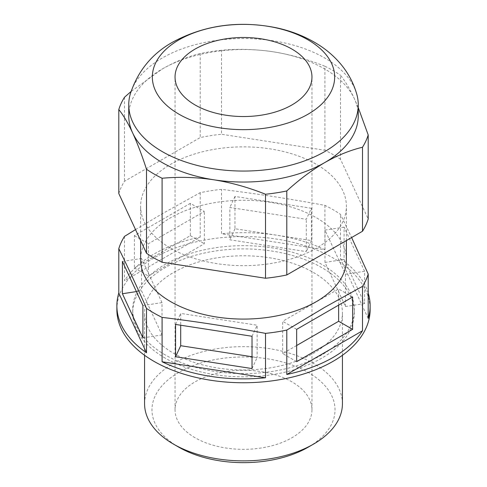 <?xml version="1.0" encoding="UTF-8"?>
<svg xmlns="http://www.w3.org/2000/svg" width="487" height="487" viewBox="0 0 487 487"><rect width="100%" height="100%" fill="white"/><g stroke="black" fill="none" stroke-linecap="round" stroke-linejoin="round"><path stroke-width="0.37" stroke-dasharray="2.44 1.83" d="M346.385 259.681A102.885 59.402 0 0 0 316.252 217.677A102.885 59.402 0 0 0 170.748 217.677A102.885 59.402 0 0 0 140.615 259.681M135.532 229.602L162.354 213.677L200.206 192.675A126.626 73.105 180 0 1 221.494 189.382C255.967 193.595 290.435 198.927 324.908 205.38A126.626 73.105 180 0 1 333.041 209.684A126.626 73.105 180 0 1 340.492 214.377L351.614 237.534M311.424 208.272L234.977 196.444L234.977 228.756L311.424 240.578L311.424 208.272L306.305 219.302L229.858 207.474L229.858 239.787L306.305 251.615L306.305 219.302M324.908 205.38L324.908 249.77L221.494 233.778L221.494 189.382M364.586 271.271L344.102 227.137L344.102 259.449L364.586 303.584L364.586 271.271L345.478 274.23L324.993 230.095L324.993 262.402L345.478 306.536L345.478 274.23M368.202 318.474L340.492 258.767L340.492 214.377M358.255 107.609L354.347 98.642C349.648 88.646 345.033 80.848 340.492 75.254L340.492 159.255L368.202 218.961M128.745 115.79A114.755 66.256 180 0 1 162.354 68.941A114.755 66.256 180 0 1 273.201 51.792C290.684 54.617 307.918 59.432 324.908 66.256L324.908 150.258A126.626 73.105 180 0 1 340.492 159.255M358.255 115.79A114.755 66.256 180 0 0 354.347 98.642A114.755 66.256 180 0 0 324.646 68.941A114.755 66.256 180 0 0 273.201 51.792C255.675 49.205 238.435 48.694 221.494 50.258L221.494 134.26L324.908 150.258M116.874 309.647A126.626 73.105 180 0 1 195.043 242.106A126.626 73.105 180 0 1 333.041 257.952A126.626 73.105 180 0 1 370.126 309.647M124.502 236.384L124.502 280.774A126.626 73.105 0 0 1 200.206 237.066L124.502 280.774M200.206 192.675L200.206 237.066M324.908 249.77A126.626 73.105 0 0 0 221.494 233.778M165.154 354.883A110.799 63.967 180 0 1 132.701 309.647A110.799 63.967 180 0 1 201.101 250.549A110.799 63.967 180 0 1 321.846 264.417A110.799 63.967 180 0 1 354.299 309.647A110.799 63.967 180 0 1 285.899 368.744A110.799 63.967 180 0 1 165.154 354.883M165.154 358.109A110.799 63.967 180 0 1 132.701 312.879A110.799 63.967 180 0 1 201.101 253.776A110.799 63.967 180 0 1 321.846 267.643A110.799 63.967 180 0 1 354.299 312.879A110.799 63.967 180 0 1 285.899 371.977A110.799 63.967 180 0 1 165.154 358.109M173.549 353.264A98.928 57.113 0 0 0 281.358 365.646A98.928 57.113 0 0 0 342.428 312.879A98.928 57.113 0 0 0 313.451 272.495A98.928 57.113 0 0 0 205.642 260.113A98.928 57.113 0 0 0 144.572 312.879A98.928 57.113 0 0 0 173.549 353.264M162.007 302.61L141.522 258.475L141.522 290.788L162.007 334.922L162.007 302.61L142.898 305.568M234.977 196.444L229.858 207.474M234.977 228.756L229.858 239.787M144.572 403.766A98.928 57.113 180 0 1 173.549 363.381A98.928 57.113 180 0 1 313.451 363.381A98.928 57.113 180 0 1 342.428 403.766M178.778 447.169A91.526 52.846 180 0 1 178.778 372.439A91.526 52.846 180 0 1 308.222 372.439A91.526 52.846 180 0 1 308.222 447.169M195.092 437.752A68.46 39.526 180 0 1 175.04 409.804A68.46 39.526 180 0 1 217.299 373.292A68.46 39.526 180 0 1 291.908 381.857A68.46 39.526 180 0 1 311.96 409.804A68.46 39.526 180 0 1 269.701 446.323A68.46 39.526 180 0 1 195.092 437.752M170.748 248.26A102.885 59.402 0 0 0 282.874 261.135A102.885 59.402 0 0 0 346.385 206.257A102.885 59.402 0 0 0 316.252 164.253A102.885 59.402 0 0 0 204.126 151.378A102.885 59.402 0 0 0 140.615 206.257A102.885 59.402 0 0 0 170.748 248.26M252.023 356.746L257.142 357.537L257.142 325.225L180.695 313.403L180.695 325.225M130.23 94.18A114.755 66.256 180 0 1 162.354 57.953A114.755 66.256 180 0 1 324.646 57.953A114.755 66.256 180 0 1 356.77 94.18M364.586 303.584L345.478 306.536M118.798 193.552A126.626 73.105 180 0 1 124.502 181.261L200.206 137.553A126.626 73.105 180 0 1 221.494 134.26M124.502 97.254L124.502 181.261M324.908 66.256A126.626 73.105 180 0 1 340.492 75.254M221.494 50.258A126.626 73.105 180 0 0 200.206 53.552L200.206 137.553M200.206 53.552C187.745 56.547 175.125 61.679 162.354 68.941L131.027 91.519M190.338 203.347L134.375 235.659L134.375 267.966L190.338 235.659L190.338 203.347L204.327 211.425L148.365 243.737L148.365 276.044L204.327 243.737L204.327 211.425M368.202 293.064A126.626 73.105 0 0 0 340.492 258.767M296.662 361.664L282.673 353.586L296.662 345.508M296.662 329.358L282.673 321.28L282.673 353.586M344.102 259.449L324.993 262.402M311.424 240.578L306.305 251.615M352.625 297.046L338.635 288.968L282.673 321.28M338.635 305.124L338.635 288.968M142.898 337.875L162.007 334.922M136.403 291.579L141.522 290.788M134.375 235.659L148.365 243.737M134.375 267.966L148.365 276.044M344.102 227.137L324.993 230.095M190.338 235.659L204.327 243.737M122.414 261.434L141.522 258.475M175.576 324.433L180.695 313.403M252.023 368.574L257.142 357.537M252.023 336.261L257.142 325.225M132.701 312.879L132.701 309.647M144.572 355.285L144.572 312.879M346.385 240.554L346.385 206.257M175.04 409.804L175.04 77.019M354.299 312.879L354.299 309.647M342.428 355.285L342.428 312.879M311.96 409.804L311.96 77.019M140.615 240.56L140.615 206.257"/><path stroke-width="0.73" d="M122.414 261.434L122.414 293.74L142.898 337.875L142.898 305.568L122.414 261.434M146.508 308.374C137.273 287.354 128.038 267.448 118.798 248.674L118.798 293.064L146.508 352.771L146.508 308.374A126.626 73.105 180 0 0 153.959 313.074A126.626 73.105 180 0 0 162.092 317.372L162.092 361.768A126.626 73.105 0 0 0 265.506 377.766L162.092 361.768M140.615 240.56L140.615 259.681A102.885 59.402 0 0 0 170.748 301.684A102.885 59.402 0 0 0 316.252 301.684A102.885 59.402 0 0 0 346.385 259.681L346.385 240.554M362.498 286.374L324.646 307.376L286.794 330.076L286.794 374.473L362.498 330.764L362.498 286.374A126.626 73.105 180 0 0 368.202 274.084L368.202 318.474A126.626 73.105 0 0 0 370.126 305.769A126.626 73.105 0 0 0 368.202 293.064M351.614 237.534L368.202 274.084M296.662 329.358L296.662 361.664L352.625 329.358L352.625 297.046L296.662 329.358M286.794 374.473A126.626 73.105 0 0 0 362.498 330.764M362.498 147.244L362.498 231.252A126.626 73.105 180 0 0 368.202 218.961L368.202 134.954A126.626 73.105 180 0 1 362.498 147.244C350.031 150.246 337.418 155.377 324.646 162.64C311.729 170.237 299.109 179.673 286.794 190.953L286.794 274.96A126.626 73.105 180 0 1 265.506 278.254L162.092 262.256A126.626 73.105 180 0 1 146.508 253.258L118.798 193.552L118.798 109.545C123.351 115.163 127.971 122.961 132.653 132.939C137.352 143.184 141.967 155.286 146.508 169.251L146.508 253.258M362.498 231.252L286.794 274.96M368.202 134.954L358.255 107.609M370.126 305.769L370.126 309.647A126.626 73.105 180 0 1 291.957 377.188A126.626 73.105 180 0 1 153.959 361.342A126.626 73.105 180 0 1 116.874 309.647L116.874 305.769A126.626 73.105 0 0 0 146.508 352.771M118.798 293.064A126.626 73.105 0 0 0 116.874 305.769M118.798 248.674A126.626 73.105 180 0 1 124.502 236.384L135.532 229.602M342.428 355.285L342.428 403.766A98.928 57.113 180 0 1 313.451 444.15A98.928 57.113 180 0 1 173.549 444.15L173.549 444.15A98.928 57.113 180 0 1 144.572 403.766L144.572 355.285M308.222 447.176A91.526 52.846 180 0 0 308.222 447.169L313.451 444.15L308.222 447.176A91.526 52.846 180 0 1 178.778 447.169L173.549 444.15M180.695 325.225L180.695 345.709L252.023 356.746M291.908 49.071A68.46 39.526 0 0 0 217.299 40.5A68.46 39.526 0 0 0 175.04 77.019A68.46 39.526 0 0 0 195.092 104.967A68.46 39.526 0 0 0 269.701 113.532A68.46 39.526 0 0 0 311.96 77.019A68.46 39.526 0 0 0 291.908 49.071M179.033 39.8A91.172 52.639 180 0 1 307.967 39.8A91.172 52.639 180 0 1 307.967 114.238A91.172 52.639 180 0 1 179.033 114.238A91.172 52.639 180 0 1 179.033 39.8M356.77 94.18A114.755 66.256 180 0 1 358.255 104.802A114.755 66.256 180 0 1 324.646 151.652A114.755 66.256 180 0 1 162.354 151.652A114.755 66.256 180 0 1 128.745 104.802A114.755 66.256 180 0 1 130.23 94.18C137.754 71.035 151.962 53.661 172.861 42.04C203.937 25.354 237.79 20.472 274.425 27.394C291.743 30.815 307.346 37.182 321.225 46.496C327.988 51.105 334.058 56.455 339.421 62.543C347.541 71.772 353.325 82.315 356.77 94.18M358.255 104.802L358.255 115.79A114.755 66.256 180 0 1 324.646 162.64A114.755 66.256 180 0 1 213.799 179.788A114.755 66.256 180 0 1 162.354 162.64A114.755 66.256 180 0 1 132.653 132.939A114.755 66.256 180 0 1 128.745 115.79L128.745 104.802M286.794 190.953A126.626 73.105 180 0 1 265.506 194.246L265.506 278.254M162.092 262.256L162.092 178.248C179.082 176.684 196.316 177.195 213.799 179.788C231.325 182.619 248.565 187.44 265.506 194.246M175.576 324.433L175.576 356.746L252.023 368.574L252.023 336.261L175.576 324.433M286.794 330.076A126.626 73.105 180 0 1 265.506 333.37C231.033 326.917 196.565 321.584 162.092 317.372M265.506 333.37L265.506 377.766M118.798 109.545A126.626 73.105 180 0 1 124.502 97.254L131.027 91.519M162.092 178.248A126.626 73.105 180 0 1 146.508 169.251M352.625 329.358L338.635 321.28L338.635 305.124M296.662 345.508L338.635 321.28M122.414 293.74L136.403 291.579M175.576 356.746L180.695 345.709"/></g></svg>
